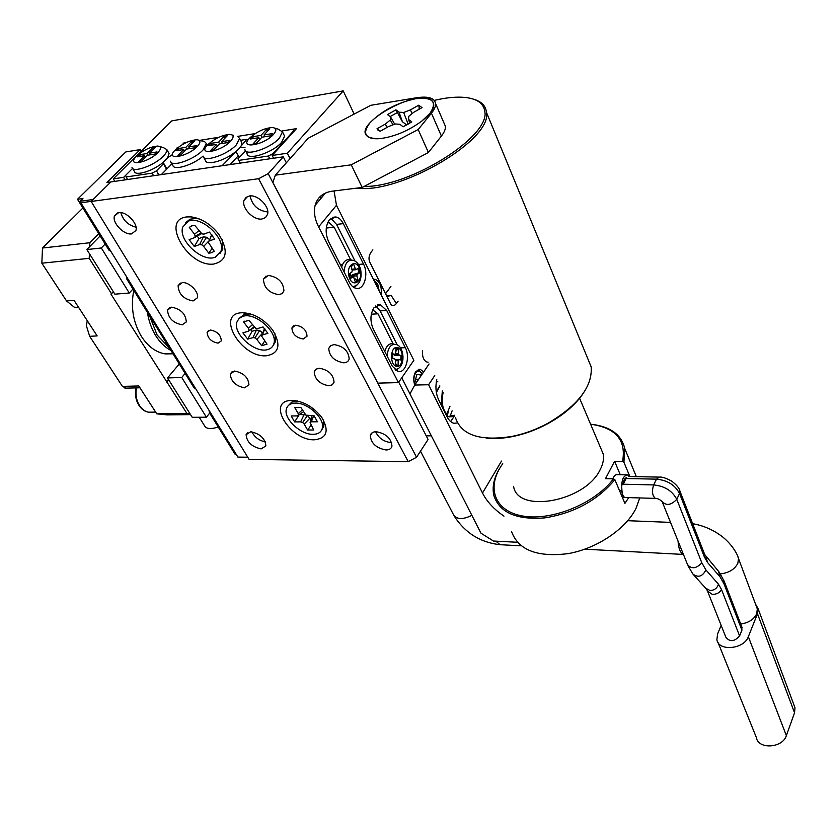 <?xml version="1.0" encoding="UTF-8"?>
<svg xmlns="http://www.w3.org/2000/svg" width="837" height="837" viewBox="0 0 837 837"><rect width="100%" height="100%" fill="white"/><g stroke="black" fill="none" stroke-linecap="round" stroke-linejoin="round"><path stroke-width="1.26" d="M260.903 135.427L266.48 129.432L269.608 128.929L264.042 134.935L272.485 133.585L270.393 135.856L261.95 137.184L256.31 143.273L253.172 143.755L258.811 137.686L250.472 139.005L252.565 136.755L260.903 135.427L261.866 137.278M267.432 131.273L266.48 129.432M253.496 138.523L252.565 136.755M259.773 139.538L258.811 137.686M264.963 136.713L264.042 134.935M273.49 134.401C276.921 130.342 276.587 128.051 272.485 127.538C264.429 128.071 256.771 131.629 249.51 138.189L249.342 138.387C238.712 149.404 263.822 145.408 273.49 134.401M274.934 128.228L278.03 129.097L282.456 131.859L279.422 138.084C270.592 148.421 245.105 156.718 244.885 149.446M283.848 134.621L284.611 136.117L281.598 142.353C272.799 152.711 247.354 160.955 247.103 153.652L245.659 150.911M269.796 158.8L268.363 156.027L273.04 153.569L273.343 154.144M245.691 150.974L237.938 158.768L240.229 163.1M294.007 131.336L292.709 129.243L282.132 130.928L296.444 128.647L272.13 155.473L287.332 153.234L343.233 90.888L171.805 120.873L113.288 178.867L123.625 177.339L132.602 168.383L125.55 175.414L127.517 179.516M268.363 156.027L238.786 160.39M293.724 130.771L273.04 153.569M152.554 147.835L146.82 153.548L139.465 154.719L137.31 156.854L144.665 155.692L138.869 161.478L141.631 161.049L147.427 155.263L154.876 154.081L157.021 151.926L149.582 153.108L155.305 147.385L152.554 147.835L153.391 149.31M147.772 155.201L146.82 153.548M140.417 156.362L139.465 154.719M145.512 157.168L144.665 155.692M150.534 154.772L149.582 153.108M157.754 152.721C161.447 148.724 161.426 146.506 157.691 146.067C150.681 146.653 143.65 149.98 136.619 156.069L135.427 157.356C127.025 166.835 148.473 162.483 157.754 152.721M159.71 146.58L163.163 147.469L166.856 149.603C167.138 151.277 165.956 153.474 163.32 156.184C154.531 165.569 132.445 173.332 131.984 167.285M132.644 168.425L134.265 171.198C134.778 176.544 152.815 171.166 162.912 162.566L167.546 157.858L169.084 153.558L168.425 152.397M153.558 175.728L152.072 173.154L156.477 170.842L158.842 174.954M172.464 154.563L167.546 157.858M166.877 168.938L163.152 162.368M162.912 162.566L166.511 169.315M177.172 147.668L177.967 147.532M126.021 176.984L152.072 173.154M156.477 170.842L163.382 163.811M194.341 147.856L196.475 145.659L188.702 146.893L194.383 141.076L191.495 141.547L185.814 147.354L178.124 148.578L175.99 150.754L183.68 149.541L177.925 155.42L180.813 154.971L186.567 149.08L194.341 147.856M189.643 148.599L188.702 146.893M192.374 143.137L191.495 141.547M186.756 149.049L185.814 147.354M179.066 150.262L178.124 148.578M184.558 151.131L183.68 149.541M210.798 150.325L213.801 149.865L219.503 143.891L227.57 142.614L229.683 140.386L221.617 141.673L227.256 135.772L224.264 136.253L218.624 142.144L210.662 143.409L208.539 145.617L216.501 144.362L210.798 150.325M222.548 143.409L221.617 141.673M225.174 137.948L224.264 136.253M219.556 143.88L218.624 142.144M211.594 145.136L210.662 143.409M217.421 146.067L216.501 144.362M207.681 144.811L207.116 145.429C197.354 155.881 221.052 151.727 230.583 141.191C234.119 137.153 233.9 134.883 229.934 134.401C222.276 134.966 214.858 138.429 207.681 144.811M237.582 136.295L239.602 138.429L236.379 144.801C227.549 154.772 203.381 162.87 203.056 156.069M175.205 149.959L174.347 150.89C165.234 160.892 187.875 156.645 197.302 146.454C200.901 142.436 200.775 140.197 196.915 139.737C189.56 140.302 182.32 143.713 175.205 149.959M199.08 140.302L204.552 141.589L206.352 143.525L202.983 150.001C194.163 159.71 170.978 167.651 170.581 161.196M171.993 163.696L161.363 174.588L222.087 165.747L238.587 148.955L246.873 139.298L247.626 140.721M239.152 157.461L235.94 151.445L239.141 157.482M240.125 147.113L245.032 147.689M246.873 139.298L240.585 140.292M238.263 155.828L230.112 164.575M241.223 145.324L241.778 142.562L241.056 141.191M171.282 162.451L172.851 165.213C173.29 171.051 192.97 165.182 203.056 156.111M203.789 157.408L205.306 160.17C205.714 165.747 223.238 161.384 234.14 152.878M422.539 350.724C422.11 356.844 423.637 360.642 427.132 362.128L428.157 362.139M386.83 296.476L391.172 295.461L396.372 303.528C394.541 305.84 392.773 306.237 391.067 304.731L369.651 261.876C368.468 258.675 368.929 255.463 371.042 252.23L372.873 249.865M385.491 293.766L390.9 286.474M398.119 301.142L396.372 303.528M216.616 138.398L217.494 137.488L199.436 140.396M186.348 142.51L183.931 142.907L182.152 144.717M184.276 143.535L183.931 142.907M319.807 196.925L320.634 198.787M423.648 371.942L420.195 369.243L415.748 371.544C413.447 375.51 413.122 380.008 414.744 385.041M255.243 133.575L237.781 136.368M125.111 179.871L123.625 177.339M114.774 181.367L113.288 178.867M401.77 377.79L431.348 435.826L426.2 435.826M290.073 158.611L287.332 153.234M273.563 158.245L272.13 155.473M381.044 294.603C382.007 286.578 380.008 281.483 375.049 279.286L373.428 279.338M354.145 114.073L343.233 90.888M334.036 344.582L330.552 345.681L328.753 348.391C329.339 356.363 334.35 361.165 343.787 362.808C346.738 362.63 348.527 361.343 349.165 358.958C348.537 350.975 343.494 346.183 334.036 344.582M171.554 307.179L167.546 310.035C168.091 318.05 172.977 322.977 182.225 324.829L186.306 321.931C185.73 313.906 180.813 308.989 171.554 307.179M210.317 330.008L207.126 332.268C207.545 338.169 211.196 341.789 218.091 343.149L221.334 340.868C220.884 334.967 217.212 331.347 210.317 330.008M295.66 325.206L291.914 327.937C292.333 334.047 296.099 337.729 303.224 338.985L307.033 336.223C306.593 330.102 302.806 326.43 295.66 325.206M234.611 371.042L230.29 373.972C230.886 381.379 235.647 385.993 244.55 387.813L248.955 384.853C248.317 377.424 243.536 372.821 234.611 371.042M319.263 368.217L315.926 369.211L314.21 371.754C314.806 379.402 319.703 384.078 328.91 385.784L332.32 384.79L334.057 382.206C333.419 374.537 328.491 369.87 319.263 368.217M182.257 282.644L178.103 285.699C178.605 294.059 183.606 299.144 193.096 300.943L197.333 297.846C199.468 292.197 189.089 281.682 182.257 282.644M268.353 275.436L263.446 279.171C263.937 287.865 269.095 293.034 278.92 294.687L282.184 293.546L283.931 290.889C283.387 282.195 278.198 277.037 268.353 275.436M267.767 211.928C258.162 210.819 252.261 205.483 250.075 195.91M261.897 219.012C253.444 220.424 241.401 207.953 244.038 200.42L245.994 197.396L249.52 195.963C257.953 194.414 270.11 206.98 267.505 214.46L265.507 217.578L261.897 219.012M265.381 441.905C259.25 440.691 254.73 437.322 251.843 431.808M261.113 448.894C251.811 446.853 246.81 442.124 246.099 434.706L250.776 431.746C260.098 433.754 265.141 438.473 265.884 445.912L261.113 448.894M391.653 442.564L390.963 442.585C383.733 441.716 378.617 438.086 375.625 431.704M385.993 449.982C376.252 448.109 371.011 443.296 370.289 435.554C370.927 433.064 372.883 431.777 376.169 431.693C385.93 433.524 391.203 438.316 391.978 446.079C391.329 448.632 389.341 449.929 385.993 449.982M136.033 227.183C128.187 225.226 123.112 220.372 120.81 212.619M131.545 233.879C123.876 235.228 111.771 222.475 114.512 215.852L118.718 212.608C126.377 211.144 138.576 224.002 135.856 230.573L131.545 233.879M258.581 178.72L268.185 173.657L416.554 457.253L408.226 461.679L258.581 178.72L91.16 201.466L249.091 459.387L408.226 461.679M291.831 400.368L290.02 400.484C266.417 402.43 290.805 440.806 314.377 439.802C326.922 438.337 329.412 430.929 321.879 417.579C313.446 406.824 303.433 401.09 291.831 400.368M241.736 312.766C215.172 313.749 241.223 358.027 266.333 355.777C279.171 353.496 281.316 344.98 272.778 330.228C264.073 319.159 253.988 313.331 242.531 312.735L241.736 312.766M186.923 216.919C159.919 219.357 188.409 267.756 213.864 264.021C227.036 260.725 228.721 250.87 218.917 234.454C210.955 224.264 201.707 218.405 191.16 216.888L186.923 216.919M416.554 457.253L428.084 439.477L398.726 382.195M268.185 173.657L283.283 156.833L110.85 181.943L91.16 201.466M283.283 156.833L286.338 162.807M323.344 419.902L323.867 426.169L321.816 429.779M302.314 410.046L298.213 413.593L294.781 407.609L300.891 407.525L305.913 415.152L314.053 415.759L317.453 421.775L311.364 421.817L313.645 415.759M312.034 415.769L310.088 422.486L311.364 421.817M311.019 425.311L307.618 430.019L313.687 430.009L310.088 422.486M303.35 411.856L297.208 415.905L291.203 415.958L294.634 421.9L299.091 414.786M298.213 413.593L298.464 415.215M305.683 414.911L299.552 414.472M310.904 419.661L307.671 415.717M304.176 414.43L300.629 421.869L294.634 421.9M307.346 415.612L302.649 422.528L300.629 421.869M310.004 418.071L304.239 424.129L302.649 422.528M307.618 430.019L304.239 424.129M295.294 403.12C307.744 402.367 325.29 418.824 322.308 428.324C321.23 432.227 318.165 434.225 313.111 434.33C300.629 434.842 283.366 418.584 286.39 409.021C287.447 405.286 290.418 403.319 295.294 403.12M288.514 405.411L291.705 402.178L297.522 400.986M274.975 333.733L275.593 341.454L273.165 345.472M244.791 321.126L243.536 321.921L248.903 320.32L255.651 328.23L257.65 328.522L263.059 326.943L267.892 333.346L262.483 334.894L264.806 328.774M264.513 328.439L261.562 336.024L262.483 334.894M264.659 341.077L261.625 345.681L267.024 344.185L261.562 336.024M254.553 327.34L248.16 331.285L242.876 332.823L247.689 339.121L252.125 331.295L250.807 329.673M253.998 326.89L248.16 331.285M252.293 324.777L248.359 328.261L249.07 330.155M243.536 321.921L248.359 328.261M262.609 332.896L259.648 330.5L256.446 330.04L252.125 331.295M256.446 330.04L252.983 337.604L247.689 339.121M259.648 330.5L254.971 337.897L252.983 337.604M262.504 333.199L256.865 339.435L254.971 337.897M261.625 345.681L256.865 339.435M242.636 316.417C254.908 311.762 277.968 331.902 273.898 343.588C273.05 346.623 271.021 348.6 267.809 349.531C255.379 353.789 232.78 333.9 236.871 322.151L238.932 318.573L242.636 316.417M239.392 318.144L244.383 314.314L250.566 313.938M222.119 239.612L222.809 249.081L219.922 253.538M192.248 225.697L189.308 227.392L191.663 225.896L194.707 225.32L201.926 233.879L203.987 234.109L209.417 232.069L214.628 239.026L209.187 241.025L211.834 234.716M211.677 234.517L209.187 241.025M212.075 248.401L208.779 253.182L211.824 252.659L214.209 251.236L208.287 242.343M201.591 233.596L194.435 237.677L189.12 239.664L194.299 246.496L199.049 238.503L197.25 236.191M200.88 233.031L195.303 236.358L194.435 237.677M198.787 230.73L194.498 234.266L195.303 236.358M189.308 227.392L194.498 234.266M209.407 239.476L206.687 237.258L203.401 236.892L199.049 238.503M203.401 236.892L199.624 244.54L194.299 246.496M206.687 237.258L201.654 244.77L199.624 244.54M208.79 241.046L203.663 246.402L201.654 244.77M208.779 253.182L203.663 246.402M188.158 221.25C200.87 215.203 225.896 238.168 220.968 251.173L215.245 257.2C202.334 262.776 177.81 240.104 182.78 226.994L188.158 221.25M185.793 222.569L190.062 219.179L196.318 218.457L199.488 219.012M420.404 376.723L420.08 374.401L416.774 374.798L415.414 379.946L416.135 383.001M415.393 379.297L418.709 379.213M421.095 375.698L420.08 374.401L416.774 374.798M422.204 374.076C420.258 370.927 418.165 370.467 415.905 372.674C413.604 376.116 413.311 380.103 415.026 384.633M422.382 373.804L418.322 369.389M379.109 290.721L377.885 285.145L374.599 281.692M379.203 290.92L377.675 283.984L373.595 279.673M322.046 196.182L321.628 195.324M320.152 196.58L321.042 198.306M429.067 363.98L414.733 385.062L409.973 393.892L480.982 533.221L493.485 541.037L517.392 542.271M501.499 461.103L482.51 493.035C486.988 501.75 494.144 509.451 503.968 516.136M457.494 422.947L453.936 423.271C451.258 422.643 448.988 420.53 447.146 416.92L438.682 399.877C435.857 393.693 435.23 386.956 436.778 379.653M482.51 493.035L428.607 384.738L414.733 385.062M428.607 384.738L434.759 375.562M450.641 421.586L454.554 415.759M446.309 415.236L449.95 406.416M448.213 411.752L447.104 416.826M452.126 410.821L450.16 416.104L447.356 416.889M377.864 383.137L272.904 182.508L377.864 383.137L398.433 382.624L413.844 360.328L336.464 205.285L334.068 190.951M418.176 129.526L428.408 152.512L362.18 187.457L351.247 164.816L418.176 129.526L431.432 113.204C434.403 109.501 435.784 106.289 435.585 103.568C434.56 97.96 428.209 96.025 416.533 97.751L370.791 105.305L308.183 138.283L275.31 175.184L272.904 182.508M443.934 122.861L445.41 126.293C445.65 129.076 444.311 132.33 441.402 136.065L431.432 113.204M393.108 343.787L377.958 313.812L372.727 309.857M350.797 260.066L334.204 227.225L329.129 222.715L327.644 222.726M369.985 122.809C361.856 133.617 365.099 138.89 379.705 138.649C394.049 136.891 408.069 131.064 421.754 121.135L429.894 113.445C437.542 101.79 432.823 96.883 415.738 98.703C396.989 102.805 381.745 110.84 369.985 122.809M328.648 241.726L349.374 282.268C351.226 285.773 353.507 287.802 356.196 288.367C364.116 290.366 368.939 274.065 363.488 264.021L343.296 223.646C341.297 219.796 338.807 217.568 335.836 216.961L329.464 219.66C325.352 225.948 325.08 233.303 328.648 241.726M355.003 261.05L336.537 224.379L330.866 218.279M373.229 328.91L392.302 366.208L398.13 371.471C405.61 373.522 410.507 357.148 405.328 347.669L386.736 310.496L380.375 304.72L373.993 307.723C370.216 314.053 369.954 321.115 373.229 328.91M397.293 345.043L380.103 310.904L375.761 305.913M395.995 370.582L397.439 369.211M397.973 355.024L397.711 353.727M354.25 287.677L356.028 285.888M398.433 382.624L318.615 226.89C314.722 219.148 313.561 211.96 315.13 205.327C317.411 197.281 323.113 192.562 332.247 191.171L362.18 187.457M351.247 164.816L275.31 175.184M428.408 152.512L441.402 136.065M626.107 478.534L622.906 484.853C623.398 480.532 624.664 478.105 626.704 477.592L625.093 478.513M629.665 476.525L627.509 474.851C622.885 475.772 621.033 481.108 621.975 490.848C622.257 494.604 623.262 496.822 624.988 497.513L625.731 497.534M621.975 490.848L619.579 490.785M620.248 474.715L614.609 461.281L605.486 478.659L613.49 478.827L614.871 479.674C597.534 500.338 574.203 513.071 544.877 517.873C516.659 520.08 499.679 512.715 493.945 495.766C491.957 487.375 493.757 478.398 499.365 468.835M628.744 497.617L624.904 503.382L614.871 479.674M592.387 424.411C610.728 426.839 621.514 434.863 624.747 448.506L623.921 462.223L622.561 461.386C626.421 440.147 615.77 427.759 590.598 424.202M614.609 461.281L622.561 461.386M623.921 462.223L629.853 476.535M511.47 531.359C518.239 550.035 537.113 557.452 568.093 553.634C596.708 548.664 625.846 529.099 636.078 508.237L639.75 497.942M636.528 476.661L635.974 475.803M502.744 463.708C485.931 486.747 494.018 511.323 523.041 516.084C551.813 521.169 594.898 503.571 613.49 478.827M513.583 486.318C517.35 513.876 585.147 501.719 600.119 469.756C603.079 464.096 604.105 458.812 603.184 453.916L600.411 447.366M626.411 474.83L617.528 474.663C615.645 474.328 614.055 475.709 612.768 478.806M364.064 186.463C410.318 187.164 491.612 135.678 484.675 110.902C483.409 103.275 476.985 98.797 465.382 97.469C456.636 96.579 446.267 97.552 434.277 100.388M473.606 99.205C481.202 101.413 485.45 105.535 486.36 111.562L486.433 112.284C492.721 139.674 399.95 194.299 356.656 188.137M582.238 394.802C574.339 405.725 562.945 415.309 548.047 423.543C536.632 429.695 524.914 434.016 512.893 436.495C503.257 438.431 494.395 438.965 486.339 438.107M455.495 417.663C461.292 435.23 480.229 441.465 512.317 436.37C524.548 433.838 536.465 429.444 548.068 423.187C578.179 405.307 592.554 386.558 591.184 366.93L591.027 366.062M354.302 278.156L357.179 280.583L358.142 280.51L355.411 282.184L353.465 276.744L350.379 278.47L349.092 273.814L351.854 272.161L352.22 270.592L350.944 265.936L353.695 264.304L355.641 269.755L358.707 268.06L359.962 272.684L357.242 274.327L356.876 275.896L352.084 276.273L351.383 275.394L357.242 274.327M352.377 265.088L351.289 267.181M357.859 268.562L359 272.757L352.45 274.714M349.657 275.886L350.808 275.195L350.232 273.134M350.808 275.195L351.383 275.394M357.179 280.583L355.286 281.745M352.084 276.273L352.701 276.806M358.142 280.51L356.876 275.896M359 272.757L359.962 272.684M341.622 267.108C343.463 261.238 346.476 258.811 350.672 259.805L351.822 260.014M401.896 355.474L394.415 355.16L401.896 355.474L401.729 360.13L398.967 359.648L398.234 360.695L398.067 365.371L395.284 364.901L395.451 360.224L394.802 358.927L391.988 358.445L392.155 353.748L394.959 354.239L395.702 353.193L395.87 348.516L398.653 349.019L398.485 353.695L399.134 354.982L394.415 355.16L393.484 354.302M395.859 348.726L397.711 349.06L395.765 351.446M392.679 358.56L392.804 355.076L392.114 354.961M400.954 355.505L400.797 359.962M395.346 363.153L396.947 365.183M397.711 349.06L398.653 349.019M384.769 351.467C386.37 345.943 389.038 343.358 392.741 343.714M431.421 100.147C436.527 104.667 433.304 111.656 421.754 121.135C408.069 131.064 394.049 136.891 379.705 138.649C373.919 139.088 369.828 138.304 367.422 136.316C351.843 124.744 416.774 88.157 431.421 100.147M418.709 105.2L410.433 109.877L403.654 112.482L399.029 112.179L395.943 109.825L387.521 114.585L390.565 116.96L390.304 120.026L385.334 124.054L377.016 128.752L380.113 131.304L388.473 126.586L395.284 123.96L399.96 124.315L403.141 126.805L411.794 121.909L408.561 119.45L408.749 116.353L413.708 112.315L422.036 107.607L418.709 105.2L419.285 108.224L418.782 109.448M412.097 113.623L410.433 109.877M408.163 124.179L403.654 112.482M406.761 124.975L402.398 121.752L399.029 112.179M402.398 121.752L395.943 109.825M397.125 112.702L390.094 116.594M394.708 124.19L390.565 116.96M392.982 124.849L390.304 120.026M387.008 127.412L385.334 124.054M378.586 130.603L377.016 128.752M409.837 123.185L408.561 119.45M420.289 108.59L419.285 108.224M195.314 388.63L193.849 387.531L126.837 279.108L126.241 276.241M236.139 454.229L235.061 454.219L209.512 412.882L208.999 410.266M110.965 251.518L108.915 250.106L77.496 199.279L82.947 198.526L80.164 201.267L80.875 202.784L237.907 457.096L247.804 457.284M141.129 151.267L140.177 149.614L125.801 151.936L77.496 199.279M237.907 457.096L247.762 457.222M80.164 201.267L93.158 199.488L110.85 181.943L106.895 182.518L140.177 149.614M91.254 201.372L80.875 202.784M179.285 363.969L167.505 377.937L181.744 377.497L185.134 373.438M132.957 289.006L129.275 293.013L114.868 294.174L86.839 249.562L100.147 235.929M209.658 413.112L206.394 417.192L192.248 417.318L167.505 377.937M206.394 417.192L181.744 377.497M86.839 249.562L101.319 247.993L105.159 244.027M129.275 293.013L101.319 247.993M169.377 347.941L157.084 334.967L149.645 316.02M170.926 350.452C165.056 347.365 159.993 342.438 155.734 335.679C151.539 328.847 148.766 321.094 147.427 312.431M133.784 290.345C130.562 307.012 133.114 322.381 141.432 336.464C147.982 346.508 155.881 352.314 165.13 353.894L173.008 353.821M78.73 307.566L74.043 300.357L66.541 300.943L74.221 307.158L78.741 307.566L97.155 335.909L89.685 336.328L86.389 325.823L87.257 320.676M125.968 388.148L122.432 386.401L138.785 385.962L156.791 413.844L186.965 413.53L110.902 294.017L113.497 291.987M168.457 379.454L166.333 381.975M168.771 379.946L167.076 381.954M89.402 253.653L89.214 258.34L41.85 263.195L42.488 248.024L89.862 242.73L89.695 246.633M111.656 293.965L89.214 258.34M89.862 242.73L98.745 233.659M186.965 413.53L190.062 413.834M156.791 413.844L167.128 414.859L190.554 414.629M89.685 336.328L122.432 386.401M66.541 300.943L41.85 263.195M42.488 248.024L82.894 208.005M199.216 417.255L204.416 425.583C206.247 429.036 210.84 429.486 218.195 426.933M626.547 477.613L623.063 484.215L653.645 484.926C651.688 491.267 652.274 495.755 655.381 498.392L656.03 498.423M621.849 490.848C622.121 494.604 623.126 496.822 624.852 497.502L625.27 497.555M741.708 626.61L741.917 630.177L739.584 635.942C734.394 641.738 729.822 642.157 725.857 637.208L707.976 592.23M740.703 624.004C748.54 622.937 753.886 619.506 756.732 613.709L757.307 608.907L756.334 606.302M755.487 604.042L758.102 608.729L757.495 613.772L748.341 636.695C744.072 649.334 718.387 651.646 716.901 639.688L717.56 634.038L721.159 625.385M793.947 704.932L794.993 707.736L794.543 712.81L786.361 735.618C782.616 748.205 758.134 749.659 756.386 737.564L718.052 642.534M386.464 295.743L391.266 295.409M436.349 381.777L437.803 381.745M443.171 392.647L442.501 395.514C441.497 403.758 443.035 410.078 447.136 414.472M442.334 390.942L441.204 404.962M439.906 386.003L436.38 392.501M449.145 416.878L452.378 416.627M450.16 416.104L454.303 415.246M371.335 314.21L377.958 313.812M326.273 228.062L334.204 227.225M358.498 264.45L363.488 264.021M336.537 224.379L343.296 223.646M400.379 347.878L405.328 347.669M380.103 310.904L386.736 310.496M336.464 205.285L318.615 226.89M355.547 269.734L352.063 270.016L355.641 269.755M351.843 269.211L354.972 268.949M353.13 276.806L349.981 277.057M360.015 269.964C363.52 281.609 352.105 288.66 349.039 276.566C345.493 264.701 357.075 257.911 360.015 269.964M344.07 271.879C344.875 263.1 348.046 259.271 353.57 260.401C356.886 261.615 359.24 264.607 360.642 269.378C362.139 278.983 359.68 284.8 353.266 286.819L352.932 286.819M357.294 284.81L353.036 286.892M392.135 354.354L394.959 354.239M395.566 353.81L398.485 353.695M398.234 360.695L395.43 360.799M395.42 359.784L398.799 359.659M397.303 347.596C404.428 348.474 403.737 367.924 396.633 366.303C389.435 365.581 390.136 345.807 397.303 347.596M387.165 356.164C387.803 348.202 390.513 344.237 395.294 344.3L396.299 344.593C403.905 345.733 406.845 367.485 395.19 369.839L395.012 369.839M398.077 353.706L398.328 355.014M396.414 353.779L396.686 355.076M398.642 368.332L395.054 369.881M127.946 279.014L126.837 279.108M193.849 387.531L194.937 387.5M210.6 412.871L209.512 412.882M108.915 250.106L110.024 249.991M136.452 387.876C135.448 393.4 136.075 398.6 138.346 403.497C140.888 408.466 144.32 411.365 148.651 412.191L152.208 412.149M704.262 553.372L704.398 556.982L707.568 562.537L720.071 576.892L723.953 583.745L741.917 630.177M705.926 556.835L707.568 562.537M625.982 478.523L656.49 479.151L653.645 484.926C664.63 486.035 672.331 490.838 676.767 499.344L701.814 562.82L705.905 569.924C702.536 576.547 698.204 577.928 692.91 574.056L687.993 565.739M701.814 562.82C696.269 568.752 691.498 569.317 687.491 564.504L662.548 502.587M718.502 571.326L720.071 576.892M705.905 569.924L718.46 584.184C717.131 588.265 714.327 590.378 710.058 590.503L705.643 588.191L693.632 574.852M723.796 580.208L723.953 583.745M718.46 584.184L721.504 589.51L739.584 635.942M721.504 589.51C719.694 592.742 716.639 594.375 712.329 594.416L707.485 591.006L706.438 589.049M679.508 490.043L679.937 491.173C679.435 488.274 676.673 484.916 671.63 481.076C666.022 478.073 661.91 476.755 659.294 477.111L656.49 479.151C667.445 480.239 675.124 485.031 679.539 493.527L676.767 499.344C670.971 505.339 666.064 506.019 662.057 501.373L661.931 501.447C659.755 499.407 657.568 498.392 655.381 498.392L622.393 497.429M742.189 627.844L724.267 581.422L719.224 572.163L704.744 554.607L679.937 491.173L679.539 493.527L704.398 556.982M786.361 735.618L748.341 636.695M794.543 712.81L757.495 613.772M683.421 554.397C680.303 552.922 678.514 548.486 678.054 541.089M720.5 573.879C728.881 572.895 734.666 569.359 737.847 563.291L738.506 558.52L737.627 556.092M420.488 451.185L453.246 514.242C456.301 519.557 462.505 519.923 471.869 515.341M501.405 544.772L500.013 544.699L495.902 541.162M282.456 131.859L284.611 136.117M166.856 149.603L169.084 153.558M239.602 138.429L241.778 142.562M206.352 143.525L207.283 145.24M232.215 135.019L233.513 135.374M391.067 304.731L390.45 303.768M418.636 369.295L420.195 369.243M373.459 279.412L375.049 279.286M331.023 345.378L328.753 348.391M169.681 307.618L167.546 310.035M208.695 330.406L207.126 332.268M293.661 325.719L291.914 327.937M232.173 371.628L230.29 373.972M316.281 368.981L314.21 371.754M180.426 283.084L178.103 285.699M266.072 276.022L263.446 279.171M244.038 200.42L247.606 196.454M246.099 434.706L247.825 432.436M370.289 435.554L372.235 432.708M114.512 215.852L117.389 212.922M295.461 401.08L290.02 400.484M196.318 218.457L191.16 216.888M247.878 313.781L242.531 312.735M322.308 428.324L323.867 426.169M273.898 343.588L275.593 341.454M220.968 251.173L222.809 249.081M422.277 373.961L422.11 373.176M377.885 285.145L377.675 283.984M436.244 391.643L439.833 385.867M447.146 416.92L454.428 415.508M435.585 103.568L445.41 126.293M377.665 304.898L380.375 304.72M372.674 309.972L373.626 309.91M332.509 217.327L335.836 216.961M327.57 222.883L329.129 222.715M325.499 193.012L315.13 205.327M579.602 398.276L603.184 453.916M624.747 448.506L636.329 476.661M486.433 112.284L591.184 366.93M512.893 436.495L512.317 436.37M349.971 277.016L353.224 276.765M342.553 264.492L340.387 264.68M378.01 130.164L377.33 129.379M139.967 387.793L124.943 388.18M76.565 307.608L78.605 307.367M165.13 353.894L172.851 353.559M137.718 403.193C135.5 398.391 134.914 393.285 135.95 387.897M137.791 403.34C140.553 408.561 144.173 411.511 148.651 412.191L155.672 412.107M628.849 476.515L658.562 477.09M794.993 707.736L758.102 608.729M627.74 520.698L670.521 522.382M692.649 523.69C703.519 525.573 713.448 529.926 722.425 536.758C733.107 545.368 737.91 555.349 738.506 558.52L757.307 608.907M454.052 515.833C464.933 532.866 480.25 542.491 500.013 544.699L521.189 545.818M584.801 549.198L683.442 554.439"/></g></svg>
